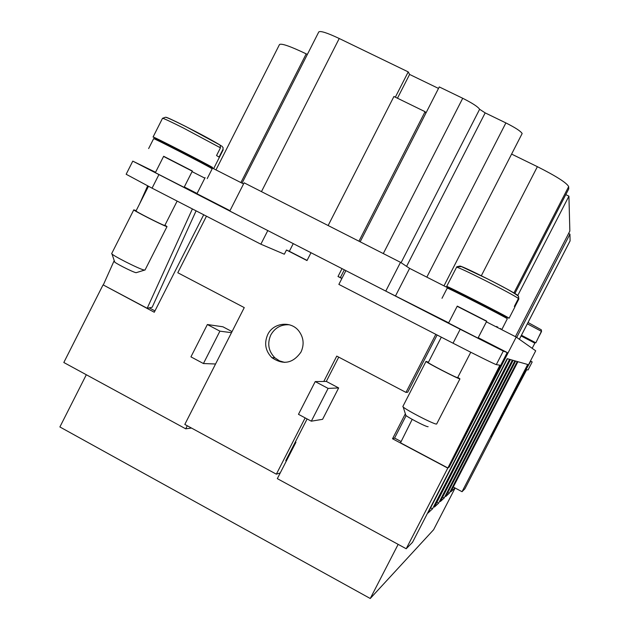 <?xml version="1.0" encoding="UTF-8"?>
<svg xmlns="http://www.w3.org/2000/svg" width="630" height="630" viewBox="0 0 630 630"><rect width="100%" height="100%" fill="white"/><g stroke="black" fill="none" stroke-linecap="round" stroke-linejoin="round"><path stroke-width="0.94" d="M267.742 334.53C273.247 322.765 290.619 320.583 298.62 330.726C303.652 337.302 304.447 344.413 301.006 352.036C292.966 363.447 283.248 365.305 271.853 357.62C265.356 350.902 263.986 343.208 267.742 334.53M289.28 324.773C281.106 324.34 274.948 327.742 270.805 334.963C267.089 343.555 268.443 351.17 274.885 357.816L279.476 360.872L284.76 362.415M462.766 295.415L409.61 268.38L400.507 262.324L244.125 182.818L229.785 211.074L268.207 230.777L267.789 230.58L260.859 244.204L284.327 254.213L286.469 250.016L306.999 260.568L311 252.732M305.148 417.887L276.357 474.177L184.81 424.423L244.259 307.598L177.794 272.743L206.467 216.184M435.818 334.333L405.996 392.403L336.759 356.1L323.788 381.457L315.22 381.583L328.104 388.403L311.322 421.187L298.478 414.32L315.22 381.583M342.019 268.64L338.003 276.515L341.87 278.499M345.886 270.64L338.861 284.39L453.033 343.2C474.792 354.422 495.59 364.699 496.314 364.613L499.905 365.219L447.883 467.972L450.048 465.31L507.197 352.532L503.299 351.067L460.191 329.269L345.886 270.64L385.78 291.091L400.507 262.324M448.686 322.828L385.78 291.091M507.197 352.532L478.257 337.696M477.981 338.129L448.568 323.048L457.27 306.109L486.754 321.174L477.981 338.129M243.558 183.936L210.452 167.092L210.2 167.588M192.055 171.636L204.845 178.156M307.361 54.424L306.204 53.857C290.249 46.242 281.334 43.139 279.476 44.565L215.972 169.903M514.86 293.548L568.733 188.913L568.669 186.622C566.756 182.881 556.322 176.227 537.382 166.674L511.599 154.09L522.152 133.536C520.829 131.245 515.411 127.709 505.89 122.921L485.171 112.888L479.619 109.273C477.965 106.769 472.327 103.107 462.719 98.28L439.275 86.932L360.163 241.81M515.419 336.656L569.851 231.052L568.922 196.158L565.795 194.623M519.372 339.286L570.087 240.912L569.929 234.163L568.583 233.502M443.985 285.863L511.599 154.09M438.504 88.436L409.594 74.434L408.224 71.899L339.231 38.509C327.167 32.815 320.347 30.634 318.772 31.941L242.038 183.157M530.342 361.21L532.192 361.951L530.444 361.014M528.074 369.944L532.192 361.951L528.058 369.944L526.704 369.716L491.329 436.81L535.705 350.808L516.214 337.066L449.206 467.074L447.772 468.106L392.522 438.763L405.35 413.792M295.375 441.882L295.966 442.205L277.326 478.642L406.208 548.746L412.532 542.288L507.189 358.651L527.688 364.486L462.042 491.707L464.893 488.801L491.943 436.37M395.656 295.635L409.61 268.38M268.207 230.777L346.201 270.782M229.989 210.672L196.962 193.725L205.112 177.629M286.469 250.016L289.343 251.291L293.249 243.621M397.467 98.217L409.594 74.434M395.333 97.177L408.224 71.899M154.972 310.881L149.271 307.857M203.695 214.759L154.279 312.244L103.556 285.114M191.488 428.053L185.724 428.817L63.819 362.502L102.989 285.004M185.724 428.817L187.275 425.762M406.208 548.746L447.772 468.106M406.137 415.572L394.577 438.07L392.522 438.763M358.942 241.188L425.077 111.691L425.888 113.14M425.077 111.691L393.931 96.492L328.143 225.532M86.318 374.74L59.889 426.959L370.259 598.5L433.613 529.72L455.12 488.022M497.401 327.458L497.684 326.907M503.118 316.347L503.425 315.756M500.496 329.041L500.811 328.435M506.166 318.04L506.575 317.244M517.718 295.596L568.922 196.158M516.71 337.412L569.929 234.163M532.169 348.311L534.838 343.145L521.097 335.932M525.877 338.389L526.137 337.869L521.396 335.357M526.066 338.026L535.839 342.815L521.451 335.255M541.367 329.899L541.54 331.514L539.178 336.097M535.846 342.822L541.406 331.317L541.312 329.805L528.027 322.489L541.312 329.805M530.657 361.376L526.066 369.495M491.943 436.33L526.381 369.66M486.407 321.851L516.214 337.066M457.175 306.306L486.651 321.371M442 298.297L447.221 288.123C445.623 286.571 507.071 317.882 507.315 318.764L502.11 329.017M462.719 295.509L463.081 294.808L492.55 309.818L492.211 310.566M462.845 295.257L446.67 286.414C445.016 284.76 508.851 317.284 509.04 318.205L492.345 310.307M518.466 296.163L518.852 299.022L514.844 306.802M509.087 318.268L514.923 306.928L514.34 306.424L518.451 298.447L518.537 296.313L517.309 294.99C512.962 292.131 502.811 286.642 486.856 278.531M486.84 278.523C471.122 270.648 462.184 266.49 460.018 266.057L456.837 266.758L446.67 286.414M323.788 381.457L326.308 381.418L338.656 387.938L322.591 419.32L311.322 421.187M338.656 387.938L328.104 388.403M231.493 332.679L219.901 331.159L203.435 363.541L190.937 356.863L207.364 324.529L219.901 331.159M215.555 363.998L203.435 363.541M232.037 331.616L222.886 326.781L207.364 324.529M280.255 472.909L276.357 474.177M286.626 460.451L285.744 460.711L307.117 418.942M326.308 381.418L338.735 357.131M267.789 230.58L132.78 161.13L126.157 174.258L152.066 188.165L260.859 244.204M177.148 201.088L164.808 225.469L164.036 225.28C159.697 223.776 134.922 211.113 136.017 210.956L148.475 186.307M164.958 225.178L167.013 226.587L166.131 226.367C161.162 224.658 132.52 210.018 133.788 209.837L136.167 210.664M145.018 269.947L144.042 270.01C138.757 268.931 110.14 254.323 111.723 253.512L133.788 209.837M144.53 270.113L136.072 272.711C132.324 271.979 112.699 261.899 114.597 261.678L111.967 253.937M114.219 260.568L103.288 284.973L147.184 308.283L192.386 208.932M147.648 185.881L139.553 203.955M196.095 210.845L152.169 307.267L147.184 308.283M197.08 193.497L184.306 186.945M449.206 467.074L448.796 466.854M401.137 441.559L394.577 438.07M447.883 467.972L400.507 442.811L412.185 419.375M132.78 161.13L155.571 172.266M184.102 187.354L155.358 172.683L163.658 156.264L192.378 171.006L184.102 187.354M192.284 171.179L163.564 156.445M207.215 178.613L212.176 168.809L210.94 168.013C203.372 163.524 152.129 137.277 153.641 138.671L148.648 148.554M197.544 160.792L197.899 160.091L197.245 159.666L169.194 145.302L168.832 146.01M197.686 160.508L212.554 167.454C204.75 162.784 151.515 135.521 153.082 136.994L168.982 145.719M220.35 145.388L221.902 146.168L223.13 147.735L222.925 149.436L219.051 157.098L216.547 155.539L220.453 147.829L220.13 145.089L185.409 126.315M405.996 392.403L407.704 392.254L437.11 335.002M307.086 260.411L289.343 251.291M341.948 278.342L340.381 277.531L344.319 269.821M288.894 454.553L289.485 454.876M340.381 277.531L338.003 276.515M441.315 337.168L428.29 362.534C427.093 362.793 456.719 378.11 457.624 377.693L470.767 352.249M428.455 362.211L426.03 361.368C424.636 361.667 458.884 379.37 459.884 378.866L457.852 377.354M402.987 406.334L402.901 406.405C401.121 407.46 435.259 425.274 436.653 424.006L459.947 378.843M403.161 406.893L405.704 414.887C403.547 415.209 427.014 427.557 428.132 426.683M398.144 544.367L370.259 598.5M509.583 359.328L432.519 508.82L430.637 507.812M432.519 508.82L427.92 513.096L507.481 358.738M462.042 491.707L454.986 487.943L450.797 491.841L517.907 361.707M517.246 361.518L449.332 493.203L445.772 496.503L515.623 361.053M514.899 360.848L444.189 497.976L440.331 501.567L513.143 360.344M512.355 360.124L438.606 503.165L434.401 507.071L510.442 359.572M444.189 497.976L442.614 497.133M438.606 503.165L436.889 502.244M449.332 493.203L447.875 492.424M454.986 487.943L453.269 487.029M240.896 182.582L306.204 53.857M481.312 275.79L537.382 166.674M261.458 191.63L339.231 38.509M406.578 266.364L485.171 112.888M401.074 262.702L479.619 109.273M426.833 277.137L505.89 122.921M496.416 326.962L496.7 326.419M502.157 315.819L502.433 315.276M513.915 292.981L568.669 186.622M519.348 339.271L570.111 240.81M383.3 253.575L462.719 98.28M541.406 331.317L527.349 323.812M456.569 267.167C458.711 267.569 468.358 272.065 485.502 280.665C502.913 289.532 513.899 295.454 518.451 298.447M220.453 147.829L183.574 128.111C170.446 121.511 163.43 118.243 162.516 118.306L153.082 136.994M223.13 147.735L222.925 149.436M185.354 126.291C172.565 119.873 166.068 116.889 165.871 117.345M158.862 174.707L152.066 188.165M460.191 329.269L453.033 343.2M503.299 351.067L496.314 364.613M456.837 266.75L461.491 266.632L486.801 278.539C503.543 286.855 514.119 292.777 518.537 296.313M274.885 357.816L271.853 357.62M167.013 226.587L145.01 270.05M162.516 118.306L165.477 117.251C166.714 117.298 173.313 120.306 185.259 126.276C199.828 133.607 211.452 139.876 220.13 145.089M223.209 149.759L213.822 168.289M402.901 406.405L426.03 361.368"/></g></svg>

